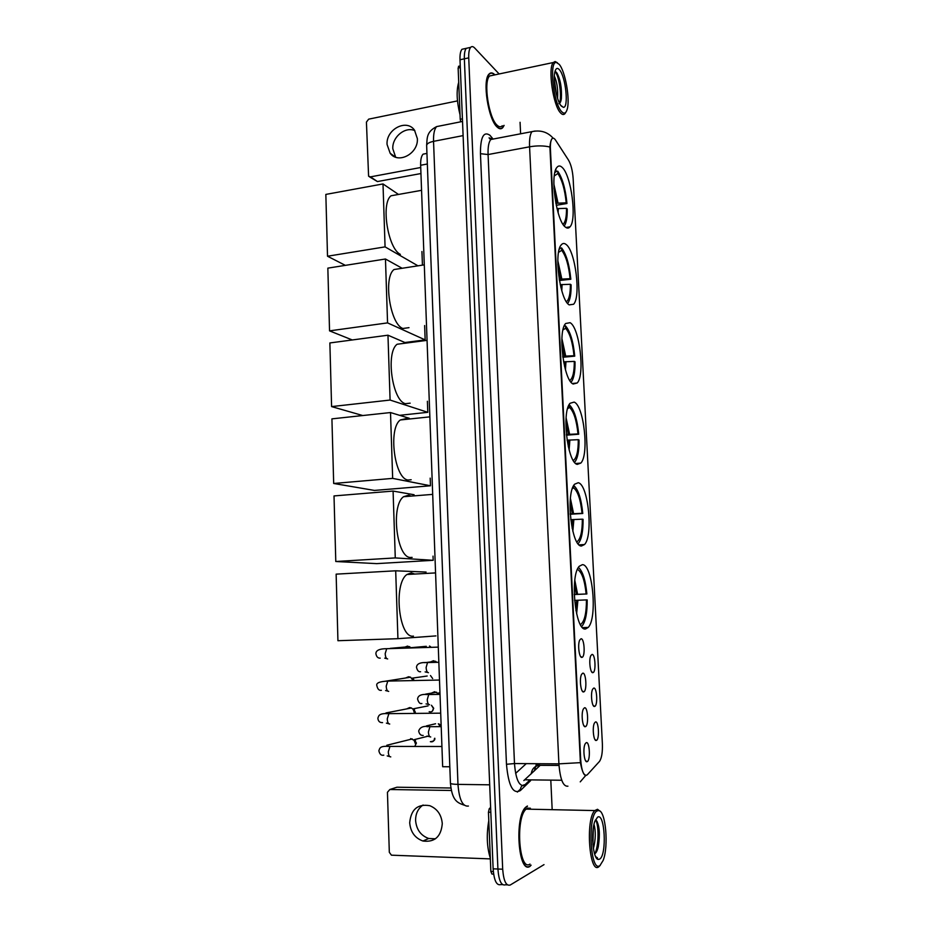 <?xml version="1.0" encoding="UTF-8"?>
<svg xmlns="http://www.w3.org/2000/svg" width="932" height="932" viewBox="0 0 932 932"><rect width="100%" height="100%" fill="white"/><g stroke="black" fill="none" stroke-linecap="round" stroke-linejoin="round"><path stroke-width="1.4" d="M569.207 304.892L573.599 304.251C581.079 296.76 575.428 251.046 566.143 244.499C564.338 243.031 562.718 243.147 561.297 244.836C553.585 252.281 559.957 300.162 569.207 304.892M581.428 546.024L584.515 544.533C593.463 535.667 588.232 484.162 578.213 482.741L574.671 484.174C565.491 492.888 571.409 546.711 581.428 546.024M577.292 464.381L580.846 463.064C589.292 454.676 583.886 405.362 574.124 402.1L570.104 403.265C561.448 411.548 567.553 463.122 577.292 464.381M573.215 384.019L577.211 382.982C585.156 375.06 579.622 327.668 570.104 322.693L565.654 323.497C557.476 331.349 563.732 380.955 573.215 384.019M565.246 226.977C567.064 228.503 568.66 228.457 570.011 226.826C577.059 219.754 571.316 175.496 562.241 167.492C560.272 165.57 558.536 165.488 557.033 167.271C549.764 174.319 556.229 220.721 565.246 226.977M585.634 628.949L588.208 627.422C597.68 618.067 592.67 564.058 582.372 564.676L579.32 566.225C569.627 575.37 575.324 631.791 585.634 628.949M593.696 688.107C596.958 686.896 597.983 705.606 594.698 706.398L594.628 706.421C591.971 707.656 590.306 693.42 592.624 689.237L593.696 688.107M591.971 654.45C595.198 653.53 596.27 671.821 593.043 672.613L592.903 672.648C590.271 673.638 588.593 659.681 590.853 655.58L591.971 654.45M595.432 721.974C598.728 720.483 599.707 739.6 596.375 740.404L596.364 740.404C593.684 741.884 592.041 727.368 594.418 723.092L595.432 721.974M584.457 707.807C587.906 706.409 588.919 725.795 585.436 726.645L585.401 726.657C582.605 728.078 580.892 713.469 583.339 709.031L584.457 707.807M582.721 673.184C586.123 672.077 587.195 691.031 583.77 691.87L583.653 691.905C580.892 693.058 579.156 678.752 581.545 674.407L582.721 673.184M580.986 638.781C584.352 637.966 585.471 656.489 582.104 657.328L581.929 657.375C579.191 658.283 577.432 644.257 579.762 640.004L580.986 638.781M586.205 742.676C589.676 740.952 590.667 760.629 587.16 761.642L587.113 761.654C584.306 763.18 582.651 748.373 585.145 743.876L586.205 742.676M587.44 774.609L586.589 775.249C583.525 775.564 581.568 770.508 580.718 760.093L550.416 149.155C550.206 143.982 550.719 140.546 551.93 138.856C552.979 137.656 554.202 138.111 555.612 140.219L568.532 160.141C571.036 164.533 572.574 170.684 573.145 178.583L602.375 743.736C602.654 752.357 601.676 758.275 599.451 761.467L587.44 774.609M490.034 139.113L489.079 137.831M517.365 792.072L520.394 789.159M525.1 784.628L529.248 780.643M538.58 766.885L538.976 765.021M515.629 773.385L526.254 763.634M449.818 766.768L442.665 766.71L420.647 165.255C420.507 159.745 421.322 156.04 423.081 154.153L425.982 153.605M527.419 806.005L525.916 807.054C514.149 816.257 518.262 875.078 530.098 866.282L530.786 865.467M494.927 74.863C492.69 72.579 490.745 72.3 489.09 74.024C482.065 80.082 488.286 119.937 497.28 127.183C499.377 129.129 501.206 129.292 502.732 127.672L504.107 125.401M585.645 775.366L585.366 775.389C583.572 774.748 581.929 770.508 580.415 762.644L549.903 147.011C550.288 142.934 550.94 140.208 551.884 138.868M468.784 47.777L466.291 48.324C464.835 50.083 464.194 53.578 464.357 58.809L497.909 869.008C498.841 880.787 501.381 886.041 505.517 884.783C501.381 886.041 498.841 880.787 497.909 869.008L464.357 58.809C464.194 53.578 464.835 50.083 466.291 48.324L470.648 47.357C469.204 49.116 468.563 52.611 468.738 57.854L502.686 869.207C503.63 880.996 506.146 886.262 510.258 885.004L544.008 864.628M499.133 73.966L474.691 48.01C473.13 46.39 471.778 46.169 470.648 47.357M552.128 808.673L550.835 780.899M520.604 133.8L520.068 122.29M464.462 48.732L461.957 49.291C460.49 51.039 459.837 54.534 460 59.764L493.133 868.822C494.065 880.577 496.616 885.831 500.787 884.573L502.616 884.654M435.465 838.8L428.732 838.497C420.81 835.62 416.429 829.608 415.59 820.463C415.567 813.671 418.06 808.51 423.058 805.015M409.696 822.781C410.534 832.02 414.95 838.101 422.942 841.014C434.662 842.505 441.104 836.703 442.281 823.632C441.465 814.766 437.306 808.79 429.792 805.702C417.699 803.664 411 809.36 409.696 822.781M490.826 812.273L488.45 812.215L490.861 871.432L493.319 871.537M450.867 788.006L396.962 787.214L389.832 789.521L451.321 790.476M389.832 789.521L387.444 792.293L389.32 852.314L391.44 855.18L490.36 858.896M493.634 874.123L491.921 874.053L490.861 871.432M488.45 812.215L489.253 808.731L490.628 807.438M597.214 810.875C587.242 814.696 590.189 873.785 599.998 865.49L603.155 860.422C608.864 846.186 605.683 810.595 598.705 810.584L597.214 810.875M600.173 811.318L597.529 809.279L594.767 810.572C585.319 819.344 589.35 875.066 598.868 866.725L600.243 865.315M530.378 808.219L527.524 808.161L526.137 809.127C515.221 817.679 519.031 872.177 530.005 864.092M527.43 806.308L525.951 807.345C514.301 816.455 518.378 874.659 530.087 865.968L531.124 865.176M488.799 820.649C486.364 834.571 486.877 847.106 490.325 858.244M593.999 824.342C595.886 831.344 595.688 839.417 593.393 848.574M593.346 827.756L592.915 844.672M595.385 820.055L596.492 820.638C599.532 825.857 600.15 834.501 598.321 846.571C597.4 850.601 596.165 853.025 594.628 853.852L594.569 853.875M599.672 859.118C607.093 854.982 604.868 812.087 597.54 817.189L594.896 821.267C590.55 831.996 593.008 859.537 598.309 859.455L599.672 859.118M596.037 857.405L597.389 857.696L595.828 857.044M598.309 859.455L596.13 857.557M595.746 820.113C598.857 825.379 598.961 845.429 594.907 853.7M597.028 821.395C599.206 828.606 599.334 837.553 597.424 848.248L596.282 852.186M592.88 831.565L592.659 840.792M574.217 594.465L586.135 593.975C584.748 580.403 581.952 572.26 577.747 569.545L577.712 568.835M580.519 624.778L580.694 624.452C584.539 621.423 586.449 613.244 586.438 599.905L574.555 600.394M414.693 574.054L411.28 572.877L406.958 574.485C393.083 583.7 398.943 639.061 413.447 636.102M578.446 567.448C582.721 571.246 585.529 580.088 586.869 593.975L574.228 594.534M581.626 626.479L582.22 625.885C585.634 621.294 587.277 612.627 587.172 599.905L586.438 599.905M586.869 593.975L586.135 593.975M395.692 570.803L397.929 638.688L337.932 640.715L336.137 574.147L395.692 570.803L426.087 572.062M435.943 635.904L397.929 638.688M570.198 513.858L582.034 513.334C580.659 499.843 577.863 491.35 573.646 487.867L573.541 485.863M576.815 541.853L577.048 541.737C580.601 538.987 582.36 531.473 582.325 519.182L570.722 519.683M411.024 496.115L408.612 495.183L403.591 496.709C390.461 505.61 396.741 558.431 410.756 557.476L412.13 557.394M573.739 485.502C578.318 489.521 581.323 498.841 582.768 513.485L570.221 514.243M578.05 543.682L578.562 543.17C581.673 538.987 583.176 531.03 583.059 519.31L582.325 519.182M582.768 513.485L582.034 513.334M573.646 487.867L572.376 488.601M433.031 556.136L433.194 560.307L376.738 563.627L335.788 561.507L334.017 495.929L393.083 491.071L414.099 494.741M393.083 491.071L395.273 557.918L335.788 561.507M433.194 560.307L395.273 557.918M566.365 434.463L577.991 433.928C576.628 420.507 573.832 411.676 569.603 407.447L568.963 405.047M573.297 460.49L573.436 460.42C576.71 457.927 578.318 451.018 578.283 439.683L567.075 440.184M407.377 419.225L405.991 418.643L400.317 419.971C387.91 428.522 394.539 479.13 408.1 480.015L411.175 479.747M569.475 404.989C574.159 409.602 577.246 419.342 578.725 434.219L566.435 435.174M574.543 462.272L574.928 461.864C577.77 458.055 579.133 450.75 579.017 439.962L578.283 439.683M578.725 434.219L577.991 433.928M569.603 407.447L567.611 408.659M430.2 478.128L430.468 485.782L374.466 490.43L333.679 483.475L331.92 418.864L390.508 412.55L409.334 418.293M390.508 412.55L392.663 478.384L333.679 483.475M430.468 485.782L392.663 478.384M562.695 356.269L574.007 355.721C572.656 342.37 569.86 333.225 565.631 328.274L565.503 325.862L564.198 326.025M569.813 380.442L569.86 380.466C572.865 378.206 574.345 371.856 574.298 361.395L563.592 361.861M403.777 343.384L397.137 344.246C385.429 352.459 392.337 401.121 405.478 403.684L410.15 403.172M565.503 325.862C570.198 331.268 573.273 341.357 574.741 356.152L562.835 357.259M571.071 382.202L571.316 381.922C573.914 378.462 575.149 371.752 575.032 361.802L574.298 361.395M574.741 356.152L574.007 355.721M565.631 328.274L562.998 329.928M362.781 415.544L331.594 406.597L329.87 342.953L387.968 335.205L405.804 342.906M427.392 401.273L427.8 412.317L399.618 415.322M387.968 335.205L390.089 400.049L331.594 406.597M427.8 412.317L390.089 400.049M559.2 279.216L570.081 278.691C568.741 265.41 565.945 255.951 561.716 250.312L561.588 247.924L559.852 248.192M566.423 301.758C569.114 299.626 570.431 293.79 570.372 284.283L560.237 284.679M400.224 268.567L394.05 269.523C383.017 277.387 390.159 324.348 402.904 328.483L408.997 327.656M561.588 247.924C566.283 254.11 569.359 264.548 570.827 279.25L559.41 280.497M567.646 303.436L567.739 303.331C570.093 300.174 571.223 294.011 571.106 284.819L570.372 284.283M559.829 247.516L559.421 248.669M570.827 279.25L570.081 278.691M559.247 249.263L559.887 248.844M561.716 250.312L558.559 252.351M352.273 339.959L329.544 330.86L327.843 268.136L385.464 259.003L402.135 268.276M424.631 325.548L425.155 339.889L404.919 342.522M385.464 259.003L387.561 322.891L329.544 330.86M425.155 339.889L387.561 322.891M555.833 203.281L566.225 202.815C564.885 189.604 562.089 179.841 557.86 173.527L557.732 171.185L556.02 171.488M563.045 224.309C565.409 222.247 566.563 216.911 566.505 208.314L557.01 208.628M396.741 194.765L391.056 195.778C380.652 203.304 387.98 248.786 400.364 254.366M554.866 172.525L556.031 171.744L555.845 169.344M556.241 205.285L566.959 203.502C565.514 188.881 562.439 178.105 557.732 171.185M564.256 225.952C566.353 223.039 567.343 217.389 567.239 208.989L566.505 208.314M556.031 171.744L555.169 171.325M566.959 203.502L566.225 202.815M557.86 173.527L554.284 175.915M345.364 265.364L327.516 256.23L325.839 194.415L383.005 183.942L398.512 194.45M421.94 251.524L422.429 265.131M383.005 183.942L385.067 246.875L327.516 256.23M417.967 265.83L385.067 246.875M410.674 738.587L414.134 740.323L415.357 743.643M427.299 736.373L414.216 739.659L416.406 743.049L414.857 746.229M406.667 708.914L409.637 707.574L411.455 707.982L413.191 709.403L414.297 712.561M428.079 705.897L413.295 708.809L415.346 712.106M405.851 677.89L408.589 676.749L410.581 677.214L413.039 680.325M427.182 676.015L412.375 678.135L414.123 680.313M405.07 647.041L407.564 646.097L411 647.717M438.308 723.756L440.219 726.436M439.333 724.082L441.185 726.144M431.586 693.082L434.603 691.719L439.438 694.142M439.962 692.791L438.331 693.082L439.555 694.142M430.724 661.871L433.485 660.73L436.724 662.093M395.657 157.17L392.815 148.794C391.988 137.155 405.164 126.204 414.833 130.631M387.071 144.495L390.159 153.244C398.139 164.486 418.573 153.605 417.35 138.565L414.507 130.177C406.573 118.457 385.848 129.431 387.071 144.495M460.315 67.558L458.136 68.024L460.222 119.273L462.412 118.83M420.949 173.538L377.425 181.565L369.468 176.812M457.484 100.901L368.653 119.156L366.427 122.104L368.594 176.23L370.482 176.87L420.728 167.504M460.734 121.812L460.222 119.273M458.136 68.024L458.882 66.219M559.212 64.355L556.392 62.479C548.855 60.929 553.422 103.65 561.612 111.595C564.07 114.182 565.922 113.459 567.145 109.428C570.302 99.759 565.351 71.275 559.212 64.355M557.418 62.759L555.111 61.524L553.293 62.526C547.655 68.036 553.177 105.794 560.575 112.912C562.311 114.811 563.802 115.02 565.037 113.529L565.747 112.341M493.051 75.259L489.603 75.981C483.102 81.597 488.846 118.515 497.199 125.284C499.144 127.102 500.845 127.253 502.266 125.762M494.717 74.898C492.597 72.847 490.745 72.649 489.16 74.304C482.217 80.292 488.368 119.739 497.269 126.915C499.354 128.837 501.148 129 502.674 127.404L503.909 125.436M458.719 82.331C456.249 90.439 456.692 101.297 460.047 114.916M554.377 76.086C557.033 82.039 558.105 89.449 557.557 98.303M554.354 79.733L556.462 94.47M561.332 106.085L563.324 107.296C568.986 108.24 565.771 76.704 559.491 69.818C557.522 67.558 556.043 68.059 555.041 71.333C552.571 78.952 556.684 101.413 561.332 106.085M558.897 103.627C560.12 103.312 560.947 101.635 561.367 98.582C561.938 88.225 560.47 79.709 556.963 73.022L555.81 71.799M555.123 71.566C558.722 75.224 562.089 95.239 559.596 103.289M556.509 72.428C560.097 79.954 561.518 89.344 560.773 100.598L560.563 101.844M554.878 86.059L555.262 88.656M586.752 761.432L586.158 761.432M580.718 760.093L580.135 760.093M427.345 163.997L420.647 165.255M530.623 780.655L520.382 790.546C513.089 794.635 508.453 785.886 506.472 764.287L480.446 153.687L488.077 154.549L514.487 763.553C515.711 778.814 518.903 786.154 524.064 785.594L529.621 780.643M480.446 153.687C480.423 137.132 483.592 130.993 489.929 135.268L492.609 138.495M494.24 138.845L490.803 139.497C488.741 142.014 487.832 147.023 488.077 154.549L529.574 146.813C529.283 139.194 530.087 134.138 531.962 131.633L535.131 131.028M580.228 781.866L585.809 775.389M549.903 147.011C543.822 145.59 537.042 145.532 529.574 146.813L558.909 763.856L580.415 762.644M536.273 764.648L534.269 770.974M567.926 786.189C563.161 786.771 560.155 779.327 558.909 763.856L514.487 763.553L506.472 764.287M468.738 57.854L460 59.764M502.686 869.207L493.133 868.822M507.369 884.864L505.517 884.783M520.382 790.546C520.336 786.911 522.048 784.942 525.485 784.628M491.921 138.67L491.758 137.353M523.842 780.573L540.234 765.3L535.982 764.124M561.751 780.247L524.984 779.816M540.234 765.3L559.002 765.44L540.211 765.323C534.98 765.696 531.986 768.539 531.252 773.851M440.393 125.843L436.619 126.601C434.37 129.105 433.345 134.022 433.543 141.349L457.973 784.383C459.173 799.621 462.656 806.844 468.412 806.052M489.696 784.814L457.973 784.383C453.336 784.29 450.82 783.917 450.436 783.264L450.436 783.171M464.218 805.178C457.356 802.743 452.09 800.821 450.436 783.264L426.646 145.404C426.926 143.621 429.221 142.27 433.543 141.349L463.099 135.606M462.528 121.451L436.619 126.601C426.378 131.925 427.24 137.831 426.646 145.404L426.658 145.672M489.253 808.731L490.675 808.755M576.337 594.36L574.496 583.525M575.941 610.728L576.628 600.301M577.607 594.313L574.823 580.321M576.617 613.897L577.91 600.243M572.306 513.707L570.151 501.626M572.108 528.188L572.597 519.555M573.576 513.637L570.407 498.41M572.842 531.333L573.867 519.485M568.334 434.277L565.91 421.148M568.322 446.778L568.625 440.032M569.592 434.195L566.097 417.839M569.126 449.993L569.883 439.962M564.431 356.059L561.798 342.067M564.571 366.474L564.71 361.733M565.677 355.966L561.903 338.596M565.456 369.818L565.957 361.639M560.575 279.017L557.814 264.408M560.819 287.196L560.854 284.598M561.81 278.913L557.814 260.645M561.798 290.784L562.089 284.493M556.788 203.118L553.981 188.182M558.012 203.001L553.853 184.012M558.152 212.834L558.291 208.512M434.522 738.389C434.207 741.126 432.821 742.222 430.363 741.697C433.718 741.336 435.197 740.183 434.813 738.249L434.522 738.389M390.776 756.889C389.296 756.912 388.481 755.211 388.295 751.798L389.972 746.416L391.382 746.427M387.479 746.439L386.78 745.274L388.399 746.439M432.471 711.069L433.438 708.425C433.1 711.221 431.679 712.316 429.174 711.698M389.727 724.036C388.26 723.978 387.432 722.253 387.258 718.852L388.877 713.656L390.275 713.632M386.314 713.714L385.953 712.945L387.071 713.691M433.73 708.308L431.434 705.244L433.438 708.425M432.669 678.554L430.491 675.549L432.669 678.554M388.691 691.393C387.223 691.253 386.396 689.494 386.221 686.115L387.782 681.082L389.168 681.047M410.581 677.214L385.685 681.164M387.654 658.947C386.197 658.726 385.37 656.943 385.196 653.577L386.698 648.707L388.073 648.66M426.297 646.307L411.455 647.647M430.724 736.979C429.372 736.956 428.603 735.266 428.417 731.911L429.908 726.704L431.167 726.704M435.594 723.768L426.495 725.877L427.741 726.739M429.57 704.743C428.219 704.639 427.45 702.914 427.275 699.582L428.708 694.538L429.967 694.515M436.619 692.208L425.563 694.142L426.285 694.608M428.429 672.694C427.077 672.508 426.32 670.76 426.134 667.44L427.52 662.559L428.767 662.524M435.675 661.277L424.771 662.687M370.482 176.87L377.425 181.565M569.149 304.857L573.599 304.251M579.156 544.859L584.515 544.533M575.755 463.507L580.846 463.064M572.423 383.518L577.211 382.982M565.91 227.478L570.011 226.826M582.628 627.62L588.208 627.422M593.253 705.524L594.698 706.398M591.587 671.762L593.043 672.613M583.886 725.702L585.436 726.645M582.209 690.95L583.77 691.87M580.543 656.431L582.104 657.328M586.694 761.386L586.112 761.386M426.949 153.419L423.081 154.153M585.564 760.687L587.113 761.654M594.931 739.519L596.364 740.404M491.7 138.775L489.09 137.901L490.803 139.497L531.962 131.633C540.618 129.828 547.667 132.018 553.13 138.192M461.957 49.291L466.291 48.324M428.732 838.497L422.942 841.014M526.137 809.127L594.767 810.572M595.408 856.159L596.538 857.44M598.705 810.584L597.529 809.279M598.321 846.571L597.424 848.248M406.958 574.485L435.57 572.912M403.591 496.709L432.693 494.379M400.317 419.971L429.85 416.86M397.137 344.246L427.054 340.355M394.05 269.523L424.293 264.851M391.056 195.778L421.555 190.326M441.919 746.497L389.972 746.416C379.976 745.763 379.907 747.779 378.87 750.761C379.685 754.326 381.328 755.782 383.786 755.141M386.78 745.274L412.317 738.925M415.532 740.66L414.134 740.323M389.739 756.609L387.223 755.91M440.708 713.166L388.877 713.656C378.602 713.015 378.742 715.904 377.868 718.176C378.136 721.263 379.708 722.743 382.574 722.626M385.953 712.945L411.455 707.982M414.554 709.834L413.191 709.403M388.749 723.756L386.407 723.127M439.496 680.045L387.782 681.082C379.475 681.478 375.841 683.051 376.877 685.789C377.658 689.214 379.161 690.717 381.398 690.297M413.575 679.172L412.235 678.659M387.782 691.113L385.58 690.542M438.285 647.123L386.698 648.707C375.817 648.707 376.004 652.598 375.887 653.6C376.423 656.745 377.868 658.272 380.221 658.155M390.217 648.357L409.707 646.633M386.815 658.668L384.73 658.155M429.547 646.016L430.957 647.099M441.197 726.645L429.908 726.704C423.676 725.632 419.936 727.088 418.689 731.061C419.307 734.16 420.81 735.616 423.186 735.441M426.996 736.059L429.827 736.734M440.673 725.201L439.426 724.851M426.495 725.877L427.031 726.739M440.021 694.363L428.708 694.538C421.602 693.862 417.885 695.389 417.594 699.082C418.619 702.623 420.041 704.091 421.881 703.497M426.064 703.893L428.743 704.487M438.844 662.268L427.52 662.559C420.39 662.174 416.709 663.747 416.499 667.3C417.256 670.562 418.631 672.054 420.6 671.751M425.12 671.902L427.66 672.438M395.319 157.042L390.159 153.244M458.462 66.312L460.245 65.927M556.392 62.479L555.111 61.524M489.603 75.981L553.293 62.526M560.808 105.409L563.324 107.296M561.367 98.582L560.773 100.598"/></g></svg>
